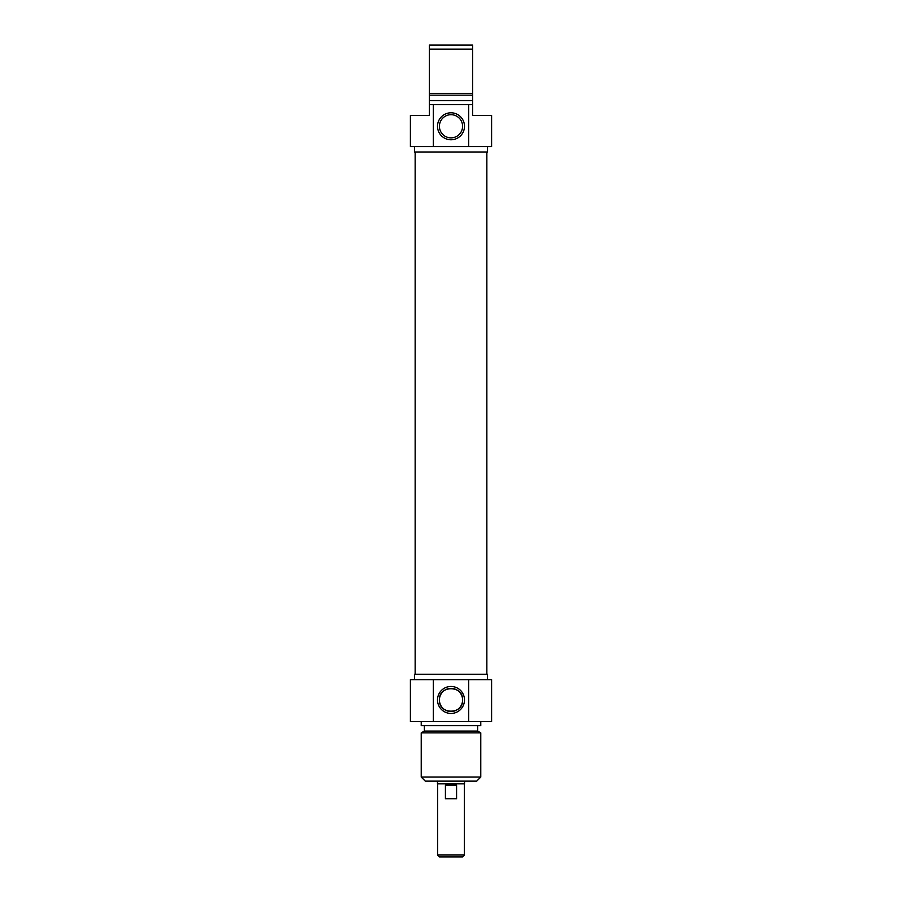 <?xml version="1.0" encoding="UTF-8"?>
<svg xmlns="http://www.w3.org/2000/svg" width="902" height="902" viewBox="0 0 902 902"><rect width="100%" height="100%" fill="white"/><g stroke="black" fill="none" stroke-linecap="round" stroke-linejoin="round"><path stroke-width="1.35" d="M486.854 674.245L486.854 151.987M437.47 781.132L437.47 783.838L464.53 783.838L464.53 781.132M437.605 855.006L439.5 856.9L462.5 856.9L464.395 855.006L437.605 855.006L437.605 783.838M456.581 798.721L445.419 798.721L445.419 785.191L456.581 785.191L456.581 798.721M462.591 699.952C463.391 714.88 438.609 714.88 439.409 699.952C438.609 685.024 463.391 685.024 462.591 699.952A11.591 11.591 0 0 1 445.205 709.987A11.591 11.591 0 0 1 445.205 689.917A11.591 11.591 0 0 1 462.591 699.952M421.234 777.073L425.293 781.132L476.707 781.132L480.766 777.073L421.234 777.073L421.234 732.864L480.766 732.864L480.766 777.073M464.485 699.952A13.485 13.485 0 0 0 444.258 688.271A13.485 13.485 0 0 0 444.258 711.633A13.485 13.485 0 0 0 464.485 699.952M468.69 679.657L410.41 679.657L410.41 721.6L491.59 721.6L491.59 679.657L468.69 679.657L468.69 721.6M433.31 721.6L433.31 679.657M414.469 679.657L414.469 674.245L487.531 674.245L487.531 679.657M421.234 732.864L424.346 731.071L477.654 731.071L480.766 732.864M421.234 721.6L421.234 725.659L480.766 725.659L480.766 721.6M472.648 104.632L468.69 104.632L468.69 146.575L491.59 146.575L491.59 115.456L472.648 115.456L472.648 45.1L429.352 45.1L429.352 115.456L410.41 115.456L410.41 146.575L433.31 146.575L433.31 104.632L429.352 104.632M429.352 49.159L472.648 49.159M472.648 93.368L429.352 93.368M472.648 95.161L429.352 95.161M472.648 100.573L429.352 100.573M468.69 104.632L433.31 104.632M439.409 126.28A11.591 11.591 0 0 1 456.795 116.245A11.591 11.591 0 0 1 456.795 136.315A11.591 11.591 0 0 1 439.409 126.28M437.515 126.28A13.485 13.485 0 0 0 457.742 137.961A13.485 13.485 0 0 0 457.742 114.599A13.485 13.485 0 0 0 437.515 126.28M433.31 146.575L468.69 146.575M487.531 146.575L487.531 151.987L414.469 151.987L414.469 146.575M415.145 674.245L415.145 151.987M464.395 855.006L464.395 783.838M477.654 731.071L477.654 725.659M424.346 731.071L424.346 725.659"/></g></svg>
